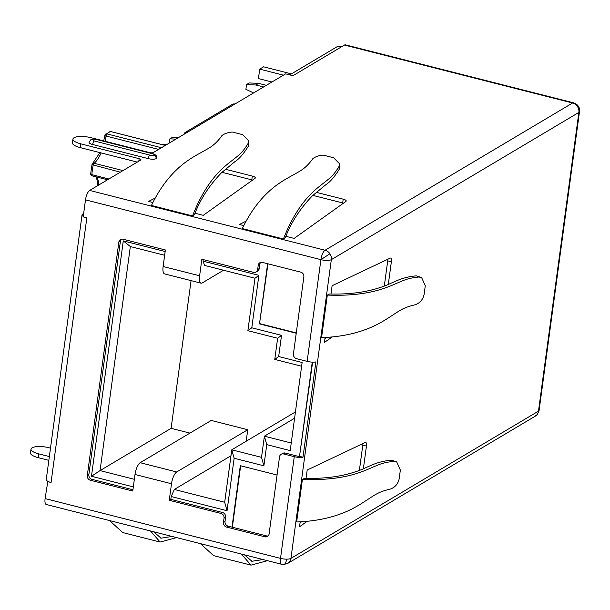 <?xml version="1.0" encoding="UTF-8"?>
<svg xmlns="http://www.w3.org/2000/svg" width="610" height="610" viewBox="0 0 610 610"><rect width="100%" height="100%" fill="white"/><g stroke="black" fill="none" stroke-linecap="round" stroke-linejoin="round"><path stroke-width="0.91" d="M92.034 164.654L120.315 172.188M161.421 147.742L106.941 133.903A1.998 0.679 104.3 0 0 106.407 134.764A1.998 0.679 104.3 0 0 106.049 136.038A1.998 0.488 -171 0 1 104.836 135.382L103.73 140.918M111.043 131.653A1.998 0.679 104.3 0 0 110.936 131.592L109.998 131.585A1.998 1.853 77.2 0 1 110.814 131.592L165.295 145.439M188.032 131.912L153.362 152.538A3.004 0.907 -172.3 0 1 149.45 152.538L91.058 137.7A13.008 3.927 7.7 0 0 74.123 137.707L73.962 137.799A13.008 3.927 7.7 0 0 72.933 139.072A13.008 3.927 7.7 0 0 80.749 143.83L139.149 158.669A3.004 0.907 -172.3 0 1 140.948 159.767A3.004 0.907 -172.3 0 1 140.712 160.056L89.639 190.434A8.006 2.714 104.3 0 0 85.499 199.859L320.906 259.662A8.006 2.714 -75.7 0 1 325.046 250.237A8.006 7.129 59.3 0 1 329.911 253.768L320.906 259.662A8.006 2.417 7.7 0 0 331.329 259.654L578.867 112.415A8.006 7.129 -120.7 0 0 572.592 102.999A8.006 2.714 -75.7 0 1 573.537 102.808L345.428 44.858A8.006 2.714 104.3 0 0 344.482 45.048L292.945 75.709L285.64 73.856L188.032 131.912A4.003 3.568 -120.7 0 0 185.478 132.256A4.003 3.568 -120.7 0 0 183.953 134.337M329.911 253.768A8.006 7.129 59.3 0 1 331.329 259.654L290.94 558.379A8.006 7.129 59.3 0 1 287.729 563.411L535.267 416.172A8.006 7.129 -120.7 0 0 535.618 415.944A8.006 7.129 -120.7 0 0 538.477 411.14L290.94 558.379A8.006 2.417 -172.3 0 1 286.593 559.149A8.006 3.126 90 0 1 283.642 564.532L287.729 563.411M535.618 415.944A8.006 3.629 55.6 0 0 535.71 415.89C535.588 414.975 536.068 418.132 539.11 410.362A8.006 2.417 -172.3 0 1 538.477 411.14L578.867 112.415A8.006 2.417 7.7 0 0 579.5 111.638C579.904 108.87 579.035 106.521 576.885 104.584A8.006 6.962 131.6 0 0 572.592 102.999L344.482 45.048M289.742 74.893L338.23 46.047L341.432 46.863M45.109 498.583A8.006 2.714 104.3 0 0 46.261 504.485L281.667 564.288A8.006 2.714 -75.7 0 1 280.516 558.386L45.109 498.583L47.824 481.313A8.006 2.417 7.7 0 0 51.057 482.495L47.405 481.564M85.499 199.859L83.196 216.87L86.841 217.8L51.057 482.495M271.915 82.014L258.434 78.591L259.707 69.136L263.619 66.818L291.435 73.886M225.38 169.237L252.319 176.084A5.002 1.51 -172.3 0 1 255.323 177.914A5.002 1.51 -172.3 0 1 255.026 178.341L203.275 215.322L195.04 213.233M152.897 202.528L148.527 201.414L155.268 198.037M192.539 215.917L194.506 214.506C200.088 199.584 209.123 185.623 221.598 172.638L234.751 161.787C238.922 159.218 243.421 154.078 248.255 146.369L248.91 143.441L248.674 140.658L248.011 143.579C242.711 152.187 240.126 154.162 234.202 158.844C227.461 164.12 225.959 165.188 220.629 170.281C209.436 181.383 200.072 196.595 192.539 215.917L151.448 205.471C160.468 186.645 172.05 172.066 186.187 161.726C192.836 157.052 195.185 155.84 203.557 151.189C211.106 146.934 214.476 145.203 221.201 136.762C221.91 133.948 231.815 130.99 234.133 132.484L242.719 134.673L248.674 140.658M283.421 238.998L285.381 237.595C290.97 222.673 299.998 208.712 312.48 195.726L325.633 184.876C329.796 182.298 334.303 177.167 339.137 169.458L339.793 166.53L339.556 163.747L338.893 166.667C333.586 175.268 331.001 177.251 325.077 181.932C318.344 187.209 316.834 188.269 311.504 193.37C300.311 204.472 290.955 219.684 283.421 238.998L242.33 228.559C251.35 209.733 262.925 195.154 277.062 184.807C283.719 180.141 286.067 178.928 294.432 174.277C301.988 170.022 305.358 168.291 312.076 159.85C312.785 157.029 322.69 154.078 325.008 155.573L333.594 157.754L339.549 163.747M90.753 139.812A3.004 2.676 59.3 0 1 92.712 139.53A3.004 0.907 7.7 0 1 96.616 139.53L152.279 153.667A3.004 1.014 104.3 0 1 152.63 153.598C155.901 154.719 157.243 156.19 156.671 158.005A6.001 1.815 -172.3 0 1 156.198 158.592L156.122 158.638A6.001 1.815 -172.3 0 1 148.306 158.638L92.651 144.501A6.001 1.815 -172.3 0 1 89.045 142.298L90.722 139.827A3.004 2.676 59.3 0 1 92.636 139.576L94.207 140.963A3.004 1.014 -75.7 0 0 92.651 144.501M316.254 192.325L343.194 199.173A5.002 1.51 -172.3 0 1 346.205 201.003A5.002 1.51 -172.3 0 1 345.9 201.43L294.15 238.411L285.915 236.322M243.779 225.616L239.402 224.503L246.143 221.125M185.478 132.256L232.326 104.386A4.003 3.568 59.3 0 1 234.888 104.043M83.257 216.42A8.006 2.417 -172.3 0 1 82.037 214.873A8.006 2.417 -172.3 0 1 82.67 214.087L83.654 213.5M82.037 214.873L46.246 479.559A8.006 2.417 7.7 0 0 47.824 481.313M48.846 460.359L38.316 457.683A13.008 3.927 -172.3 0 1 30.5 452.917L31.011 449.135A13.008 3.927 -172.3 0 1 32.04 447.87L32.2 447.778A13.008 3.927 -172.3 0 1 49.135 447.77L50.5 448.114M283.437 75.167L259.707 69.136M253.554 92.941L245.891 89.296L246.531 84.569L249.261 82.945L258.64 83.372L266.349 85.331M263.611 86.956L255.91 85.004L246.531 84.569M175.909 139.118L169.9 138.851L169.328 143.037M169.9 138.851L172.63 137.22L178.646 137.494M160.796 144.265L166.934 144.463M92.186 164.105A1.998 1.738 53.8 0 1 94.07 163.259A24.728 8.38 104.3 0 0 101.138 152.919M252.578 180.087A5.002 1.51 7.7 0 0 251.808 179.866L221.971 172.287M343.46 203.176A5.002 1.51 7.7 0 0 342.683 202.955L312.854 195.375M72.933 139.072L72.422 142.854A13.008 3.927 7.7 0 0 80.238 147.612L137.273 162.1M263.009 559.545L251.953 561.261L244.442 554.825M200.431 543.647L213.607 555.641L251.015 565.142L241.354 554.048M267.485 560.682L251.015 565.142M172.127 536.457L161.071 538.172L153.56 531.745M109.548 520.559L122.724 532.553L160.14 542.061L150.479 530.959M176.61 537.601L160.14 542.054M49.357 456.577L38.826 453.901A13.008 3.927 -172.3 0 1 31.011 449.135M255.91 85.004L258.64 83.372M108.885 178.989L91.858 174.666A1.998 0.877 -175.8 0 1 90.676 173.766L90.837 174.712A1.998 1.723 156.5 0 1 90.715 173.98M165.333 145.416L110.936 131.592A1.998 0.679 104.3 0 0 110.814 131.592A32.017 10.85 104.3 0 0 106.941 133.903A1.998 1.67 -132.8 0 0 105.08 134.787M321.577 337.612L327.326 295.065C348.219 295.934 366.305 293.967 381.585 289.163C388.57 286.86 390.789 285.838 398.421 282.56C405.459 279.563 408.387 278.19 418.818 277.016L421.601 277.527L425.277 285.724L424.072 294.622C422.814 299.784 419.81 303.178 415.067 304.794C404.613 307.295 401.555 309.369 394.266 314.089C386.199 319.358 384.224 320.746 376.957 324.589C361.234 332.549 342.774 336.895 321.577 337.612M421.601 277.527L416.416 275.842C398.948 277.382 392.39 283.848 380.167 287.501C365.794 292.335 348.92 294.508 329.537 294.012L327.326 295.065M296.651 521.954L302.408 479.399C323.292 480.268 341.379 478.309 356.659 473.505C363.644 471.195 365.863 470.18 373.495 466.894C380.533 463.905 383.461 462.525 393.9 461.351L396.683 461.861L400.351 470.058L399.154 478.957C397.895 484.126 394.891 487.52 390.141 489.128C379.687 491.637 376.637 493.711 369.347 498.431C361.28 503.692 359.305 505.088 352.031 508.931C336.308 516.891 317.848 521.237 296.651 521.954M396.683 461.861L391.49 460.184C374.021 461.717 367.464 468.19 355.241 471.835C340.876 476.669 323.994 478.842 304.611 478.354L302.408 479.399M307.249 521.275L299.518 526.765L300.189 521.802M306.06 478.385L307.188 470.043L365.23 442.479A5.002 1.693 -75.7 0 1 365.718 442.418A5.002 1.693 -75.7 0 1 366.435 446.101L363.377 468.747M332.168 336.933L324.444 342.423L325.115 337.46M330.986 294.05L332.114 285.701L390.148 258.144A5.002 1.693 -75.7 0 1 390.644 258.076A5.002 1.693 -75.7 0 1 391.361 261.766L388.303 284.405M165.356 249.97L163.122 266.509A10.004 3.393 104.3 0 0 164.563 273.89L201.064 283.162A10.004 3.393 -75.7 0 1 199.623 275.781L201.857 259.242L253.501 272.357A4.003 3.568 -120.7 0 0 256.055 272.022A4.003 3.568 -120.7 0 0 257.664 269.506L258.236 265.251A4.003 3.568 59.3 0 1 259.837 262.742A4.003 3.568 59.3 0 1 262.399 262.399L300.722 272.136A4.003 3.568 59.3 0 1 303.856 276.841L293.425 353.983A4.003 3.568 -120.7 0 0 296.567 358.688L307.15 361.379A8.006 2.417 7.7 0 0 315.873 361.936L302.987 457.225A8.006 2.417 -172.3 0 1 294.264 456.669L283.68 453.977A4.003 3.568 -120.7 0 0 281.126 454.32A4.003 3.568 -120.7 0 0 279.525 456.837L269.094 533.971A4.003 3.568 59.3 0 1 267.493 536.487A4.003 3.568 59.3 0 1 264.931 536.823L226.607 527.093A4.003 3.568 59.3 0 1 223.473 522.381L224.045 518.126A4.003 3.568 -120.7 0 0 220.904 513.422L169.267 500.299L171.501 483.753A10.004 3.393 -75.7 0 1 176.686 471.98L140.186 462.708A10.004 3.393 104.3 0 0 135.001 474.481L132.767 491.027L90.432 480.276A4.003 3.568 59.3 0 1 87.291 475.564L118.858 242.063A4.003 3.568 59.3 0 1 120.467 239.555A4.003 3.568 59.3 0 1 123.022 239.212L165.356 249.97M300.051 522.869L301.668 521.718M359.381 470.363L362.79 445.178A5.002 1.693 104.3 0 0 362.889 443.592M324.97 338.527L326.594 337.376M384.308 286.021L387.708 260.836A5.002 1.693 104.3 0 0 387.815 259.25M223.557 270.238L202.245 282.918A10.004 3.393 -75.7 0 1 201.064 283.162M121.314 239.204A4.003 3.568 -120.7 0 0 120.422 241.141L88.854 474.633A4.003 3.568 -120.7 0 0 91.988 479.346L132.942 489.746M203.244 259.593L203.031 261.149L258.876 275.331L251.785 327.799L281.53 335.355L278.663 356.53L302.125 362.492L290.207 450.599L266.753 444.637L263.886 465.811L234.141 458.255L227.05 510.722L171.212 496.532L170.823 499.369L169.267 500.299M170.823 499.369L222.467 512.491L220.904 513.422M224.045 518.126L225.608 517.196A4.003 3.568 -120.7 0 0 222.467 512.491M225.608 517.196L225.029 521.451A4.003 3.568 -120.7 0 0 228.171 526.163L266.494 535.9A4.003 3.568 -120.7 0 0 268.202 535.908M283.68 453.977L285.244 453.047A4.003 3.568 -120.7 0 0 282.689 453.39L281.126 454.32M312.617 362.134L299.479 456.669L312.259 362.126M285.244 453.047L299.479 456.669M299.868 456.433L302.987 457.225M260.691 262.392A4.003 3.568 -120.7 0 0 259.799 264.321L259.219 268.575L257.664 269.506M256.055 272.022L257.618 271.092A4.003 3.568 -120.7 0 0 259.219 268.575M133.323 486.91L91.462 476.273L123.289 240.889L165.15 251.526M140.186 462.708L211.243 420.442L247.744 429.714L176.686 471.98M296.231 333.228L259.486 323.887L267.615 263.726M232.006 527.131L240.31 465.689L277.062 475.022M191.075 280.623L171.105 428.334L189.939 433.115M247.744 429.714L246.188 441.228M203.031 261.149L204.609 265.426L254.98 278.221L247.881 330.689L277.626 338.245L274.767 359.42L301.614 366.244M123.289 240.889L130.342 246.554L164.639 255.27M91.462 476.273L100.048 470.6L130.342 246.554M134.352 479.315L100.048 470.6L171.105 428.334M230.969 455.769L174.315 489.472L171.212 496.532M240.66 465.773L232.349 527.223M227.05 510.722L224.686 502.266L174.315 489.472M234.141 458.255L231.777 449.799L224.686 502.266M263.886 465.811L261.522 457.355L231.777 449.799L295.438 411.933M266.753 444.637L264.389 436.18L261.522 457.355M291.237 443.005L264.389 436.18L294.592 418.216M278.663 356.53L274.767 359.42M281.53 335.355L277.626 338.245M251.785 327.799L247.881 330.689M258.876 275.331L254.98 278.221M267.965 263.81L259.486 323.887M259.875 323.658L296.277 332.907M122.984 170.602L94.07 163.259A1.998 0.679 104.3 0 0 93.528 164.029A1.998 0.679 104.3 0 0 93.132 165.279A32.017 10.85 104.3 0 0 91.858 174.666A1.998 0.679 104.3 0 0 91.957 175.627A1.998 0.679 104.3 0 0 92.179 175.855A1.998 0.679 104.3 0 0 92.369 175.832M91.957 175.627A1.998 1.723 156.5 0 1 90.837 174.712L92.179 175.855L107.581 179.767M93.528 164.029A1.998 0.907 -155.1 0 0 92.049 164.273L90.676 173.766M106.407 134.764A1.998 0.755 -157.3 0 0 104.966 134.924L104.836 135.382M535.267 416.172L535.71 415.89A8.006 3.629 55.6 0 0 535.847 415.784M98.721 185.036A24.728 8.38 104.3 0 0 96.677 176.992M105.011 141.245A24.728 8.38 104.3 0 0 106.049 136.038L158.63 149.397M89.639 190.434L325.046 250.237L572.592 102.999M138.805 161.192L139.149 158.669M251.808 179.866L252.319 176.084M96.616 139.53A3.004 1.014 -75.7 0 1 96.975 139.454C93.902 138.973 91.835 139.08 90.791 139.789L90.722 139.827M148.306 158.638A3.004 1.014 -75.7 0 1 149.862 155.108L94.207 140.963M156.122 158.638A3.004 2.676 -120.7 0 0 153.773 155.108A3.004 0.907 -172.3 0 1 149.862 155.108M156.198 158.592A3.004 2.676 -120.7 0 0 153.842 155.062L153.773 155.108M152.279 153.667A3.004 0.907 -172.3 0 1 153.842 155.062M342.683 202.955L343.194 199.173M80.749 143.83L80.238 147.612M38.316 457.683L38.826 453.901M248.011 143.579L248.255 146.369M338.893 166.667L339.137 169.458M163.122 266.509L199.623 275.781M307.15 361.379L320.906 259.662M286.593 559.149A8.006 2.417 -172.3 0 1 280.516 558.386L294.264 456.669M171.501 483.753L135.001 474.481M362.79 445.178L366.435 446.101M387.708 260.836L391.361 261.766M120.422 241.141L118.858 242.063M88.854 474.633L87.291 475.564M91.988 479.346L90.432 480.276M225.029 521.451L223.473 522.381M228.171 526.163L226.607 527.093M266.494 535.9L264.931 536.823M259.799 264.321L258.236 265.251M418.818 277.016L416.416 275.842M393.9 461.351L391.49 460.184M97.585 185.714L97.074 179.95L96.014 176.824M99.903 152.607L92.049 164.273M152.63 153.598L96.975 139.454M251.488 561.139L251.953 561.253M160.613 538.05L161.078 538.165M104.966 134.924L109.998 131.585M576.885 104.584L573.537 102.808M283.642 564.532L281.667 564.288M579.5 111.638L539.11 410.362"/></g></svg>
